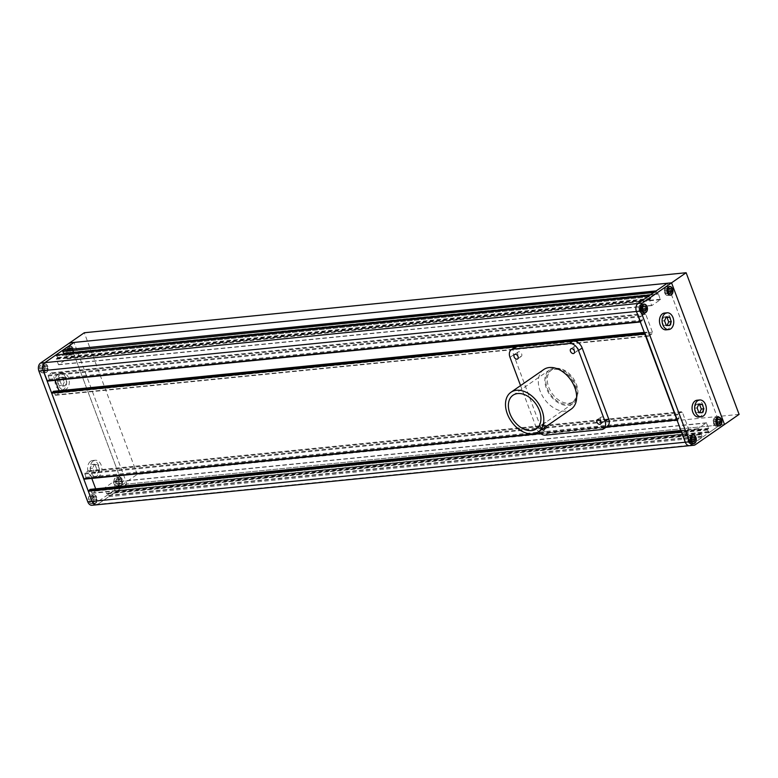 <?xml version="1.0" encoding="UTF-8"?>
<svg xmlns="http://www.w3.org/2000/svg" width="778" height="778" viewBox="0 0 778 778"><rect width="100%" height="100%" fill="white"/><g stroke="black" fill="none" stroke-linecap="round" stroke-linejoin="round"><path stroke-width="0.58" stroke-dasharray="3.89 2.92" d="M567.648 404.22A19.265 13.022 -124.7 0 0 572.102 402.625A19.265 13.022 -124.7 0 0 573.619 382.319A19.265 13.022 -124.7 0 0 554.617 369.356A19.265 13.022 -124.7 0 0 550.153 370.95A19.265 13.022 -124.7 0 0 548.646 391.266A19.265 13.022 -124.7 0 0 567.648 404.22M569.107 403.208A19.265 13.022 -124.7 0 0 573.561 401.613A19.265 13.022 -124.7 0 0 575.078 381.308A19.265 13.022 -124.7 0 0 556.075 368.344A19.265 13.022 -124.7 0 0 551.612 369.939A19.265 13.022 -124.7 0 0 550.104 390.255A19.265 13.022 -124.7 0 0 569.107 403.208M640.352 321.975L642.395 320.089L641.335 316.024L644.622 313.748A1.206 0.827 -95.7 0 1 645.759 314.331L652.441 332.196A1.206 0.827 -95.7 0 1 652.11 333.791L648.687 336.125L646.615 332.157L644.573 333.266M55.86 355.021L56.23 356.003L649.416 296.836L649.047 295.854M56.23 356.003L649.416 296.836M56.813 355.595L57.543 357.559L56.337 359.222L58.583 364.765L67.132 358.872L65.605 354.048M653.899 292.499L655.98 292.285L656.972 294.454L658.412 293.889L660.318 299.715L651.77 305.608L649.513 300.065L650.729 298.392L650 296.437M65.381 353.455L64.982 352.842L63.874 353.582M654.483 292.09L655.98 292.285M656.194 290.904L656.564 291.886M739.1 414.373L137.249 474.395L122.652 484.509L126.989 484.072L115.971 491.706L114.288 489.168L115.504 487.505L113.257 481.961L104.699 487.855L106.605 493.68L108.307 493.32L108.823 496.665L97.804 504.3L126.989 484.072L74.027 342.427L126.989 484.072L720.175 424.914L667.213 283.27L720.175 424.914L690.99 445.142L702.009 437.508L701.493 434.163L699.782 434.513L697.885 428.697L706.346 422.833L708.69 428.347L707.474 430.01L709.157 432.549L720.175 424.914L724.513 424.487L122.652 484.509L69.689 342.865L122.652 484.509L93.467 504.728A6.02 4.153 -95.7 0 1 92.028 505.272M115.971 491.706L709.157 432.549M115.611 490.733L708.787 431.566M115.027 491.132L708.204 431.975M109.037 495.275L702.223 436.118M108.453 495.683L701.639 436.526M108.823 496.665L702.009 437.508M695.328 444.705L97.804 504.3A6.02 4.153 -95.7 0 1 96.365 504.844M677.444 419.955L679.058 418.146L677.998 414.081L681.285 411.805A1.206 0.827 -95.7 0 1 682.423 412.389L689.104 430.263A1.206 0.827 -95.7 0 1 688.783 431.858L685.35 434.182L683.279 430.224L681.236 431.333M90.248 489.411L92.164 493.34L95.597 491.015A1.206 0.827 84.3 0 0 95.918 489.42L95.694 488.827M91.804 478.402L89.237 471.546A1.206 0.827 84.3 0 0 88.099 470.962L84.821 473.238L85.881 477.303L84.257 479.112M53.585 391.344L55.501 395.282L58.934 392.948A1.206 0.827 84.3 0 0 59.254 391.353L59.031 390.76M55.131 380.345L52.573 373.489A1.206 0.827 84.3 0 0 51.436 372.905L48.148 375.181L49.218 379.246L47.594 381.055M698.615 404.521L696.261 404.22L694.53 408.187L696.174 412.593L699.558 413.021L699.801 412.466M666.026 317.346L663.673 317.045L661.942 321.022L663.585 325.428L666.96 325.856L667.213 325.292M669.566 325.593L666.96 325.856M666.192 325.165L663.585 325.428M664.548 320.76L661.942 321.022M666.269 316.792L663.673 317.045M666.153 329.843A8.432 5.816 84.3 0 0 668.166 329.084A8.432 5.816 84.3 0 0 670.86 319.359A8.432 5.816 84.3 0 0 664.48 313.067M702.155 412.768L699.558 413.021M698.78 412.33L696.174 412.593M697.137 407.925L694.53 408.187M698.868 403.957L696.261 404.22M698.741 417.008A8.432 5.816 84.3 0 0 700.764 416.249A8.432 5.816 84.3 0 0 703.448 406.524A8.432 5.816 84.3 0 0 697.069 400.232M642.842 306.629A2.713 1.867 84.3 0 0 642.686 306.483L642.19 306.697A2.713 1.867 84.3 0 0 642.035 306.551L642.686 306.483M642.638 311.268A2.713 1.867 84.3 0 0 642.793 311.161L641.986 311.336A2.713 1.867 84.3 0 0 642.142 311.229L642.793 311.161M640.761 310.899A2.713 1.867 84.3 0 0 640.916 311.054L640.109 310.967A2.713 1.867 84.3 0 0 640.265 311.112L640.916 311.054M639.924 308.399A2.713 1.867 84.3 0 0 639.924 308.652L639.273 308.467A2.713 1.867 84.3 0 0 639.273 308.72L639.924 308.652M640.965 306.269A2.713 1.867 84.3 0 0 640.887 306.318A2.713 1.867 84.3 0 0 640.809 306.376L640.313 306.328A2.713 1.867 84.3 0 0 640.236 306.386A2.713 1.867 84.3 0 0 640.158 306.435L640.809 306.376M640.313 306.328L642.035 306.551M639.273 308.467L640.158 306.435M640.109 310.967L639.273 308.72M641.986 311.336L640.265 311.112M642.92 309.45L642.142 311.229M642.19 306.697L642.638 307.894M640.858 306.25L643.464 305.997M639.876 308.526L642.472 308.263M640.809 311.035L643.416 310.782M642.745 311.288L645.341 311.025M640.372 304.957A4.211 2.908 -95.7 0 1 641.383 304.577A4.211 2.908 -95.7 0 1 644.573 307.718A4.211 2.908 -95.7 0 1 643.231 312.581A4.211 2.908 -95.7 0 1 642.22 312.96A4.211 2.908 -95.7 0 1 639.03 309.819A4.211 2.908 -95.7 0 1 640.372 304.957M665.462 290.7A2.713 1.867 84.3 0 0 665.462 290.962L664.811 290.768A2.713 1.867 84.3 0 0 664.811 291.021L665.462 290.962M666.503 288.57A2.713 1.867 84.3 0 0 666.415 288.619A2.713 1.867 84.3 0 0 666.347 288.677L665.851 288.638A2.713 1.867 84.3 0 0 665.774 288.687A2.713 1.867 84.3 0 0 665.696 288.745L666.347 288.677M668.38 288.939A2.713 1.867 84.3 0 0 668.224 288.794L667.728 289.008A2.713 1.867 84.3 0 0 667.573 288.852L668.224 288.794M668.176 293.578A2.713 1.867 84.3 0 0 668.331 293.471L667.524 293.637A2.713 1.867 84.3 0 0 667.68 293.53L668.331 293.471M666.299 293.209L665.647 293.267A2.713 1.867 84.3 0 0 665.803 293.423L666.299 293.209A2.713 1.867 84.3 0 0 666.454 293.355M665.647 293.267L664.811 291.021M667.524 293.637L665.803 293.423M668.458 291.76L667.68 293.53M667.728 289.008L668.176 290.194M665.851 288.638L667.573 288.852M664.811 290.768L665.696 288.745M666.347 293.345L668.954 293.082M668.273 293.588L670.879 293.325M666.396 288.56L669.002 288.298M665.404 290.826L668.01 290.564M665.91 287.257A4.211 2.908 -95.7 0 1 666.921 286.878A4.211 2.908 -95.7 0 1 670.111 290.029A4.211 2.908 -95.7 0 1 668.759 294.881A4.211 2.908 -95.7 0 1 667.757 295.27A4.211 2.908 -95.7 0 1 664.568 292.12A4.211 2.908 -95.7 0 1 665.91 287.257M715.186 423.961A2.713 1.867 84.3 0 0 715.342 424.107L714.535 424.02A2.713 1.867 84.3 0 0 714.69 424.166L715.342 424.107M714.35 421.452A2.713 1.867 84.3 0 0 714.34 421.715L713.698 421.52A2.713 1.867 84.3 0 0 713.689 421.773L714.34 421.715M715.381 419.323A2.713 1.867 84.3 0 0 715.303 419.371A2.713 1.867 84.3 0 0 715.225 419.43L714.739 419.381A2.713 1.867 84.3 0 0 714.651 419.439A2.713 1.867 84.3 0 0 714.574 419.498L715.225 419.43M717.258 419.692A2.713 1.867 84.3 0 0 717.112 419.536L716.616 419.75A2.713 1.867 84.3 0 0 716.46 419.605L717.112 419.536M717.063 424.321L716.412 424.389A2.713 1.867 84.3 0 0 716.567 424.282L717.063 424.321A2.713 1.867 84.3 0 0 717.219 424.214M716.412 424.389L714.69 424.166M717.335 422.503L716.567 424.282M716.616 419.75L717.053 420.947M714.739 419.381L716.46 419.605M713.698 421.52L714.574 419.498M714.535 424.02L713.689 421.773M717.16 424.341L719.767 424.078M715.283 419.303L717.88 419.05M714.292 421.579L716.898 421.316M715.235 424.088L717.831 423.835M714.797 418.01A4.211 2.908 -95.7 0 1 715.809 417.63A4.211 2.908 -95.7 0 1 718.989 420.772A4.211 2.908 -95.7 0 1 717.647 425.634A4.211 2.908 -95.7 0 1 716.645 426.013A4.211 2.908 -95.7 0 1 713.455 422.872A4.211 2.908 -95.7 0 1 714.797 418.01M691.525 442.021A2.713 1.867 84.3 0 0 691.681 441.914L690.874 442.089A2.713 1.867 84.3 0 0 691.029 441.982L691.681 441.914M689.648 441.651A2.713 1.867 84.3 0 0 689.804 441.797L688.997 441.719A2.713 1.867 84.3 0 0 689.152 441.865L689.804 441.797M688.812 439.152A2.713 1.867 84.3 0 0 688.812 439.405L688.16 439.21A2.713 1.867 84.3 0 0 688.16 439.473L688.812 439.405M689.853 437.012A2.713 1.867 84.3 0 0 689.775 437.071A2.713 1.867 84.3 0 0 689.697 437.119L689.201 437.08A2.713 1.867 84.3 0 0 689.123 437.129A2.713 1.867 84.3 0 0 689.045 437.187L689.697 437.119M691.73 437.382L691.078 437.45A2.713 1.867 84.3 0 0 690.922 437.304L691.73 437.382A2.713 1.867 84.3 0 0 691.574 437.236M691.078 437.45L691.525 438.636M689.201 437.08L690.922 437.304M688.16 439.21L689.045 437.187M688.997 441.719L688.16 439.473M690.874 442.089L689.152 441.865M691.807 440.202L691.029 441.982M689.746 437.003L692.352 436.74M688.754 439.269L691.36 439.016M689.697 441.787L692.303 441.525M691.632 442.03L694.229 441.778M689.259 435.709A4.211 2.908 -95.7 0 1 690.271 435.32A4.211 2.908 -95.7 0 1 693.461 438.471A4.211 2.908 -95.7 0 1 692.109 443.334A4.211 2.908 -95.7 0 1 691.107 443.713A4.211 2.908 -95.7 0 1 687.917 440.562A4.211 2.908 -95.7 0 1 689.259 435.709M690.99 445.142A6.02 4.153 -95.7 0 1 689.551 445.687M689.201 435.544A4.396 3.034 84.3 0 0 687.801 440.611A4.396 3.034 84.3 0 0 691.127 443.888A4.396 3.034 84.3 0 0 692.177 443.499A4.396 3.034 84.3 0 0 693.577 438.422A4.396 3.034 84.3 0 0 690.251 435.145A4.396 3.034 84.3 0 0 689.201 435.544M640.313 304.791A4.396 3.034 84.3 0 0 638.913 309.858A4.396 3.034 84.3 0 0 642.239 313.145A4.396 3.034 84.3 0 0 643.289 312.746A4.396 3.034 84.3 0 0 644.69 307.68A4.396 3.034 84.3 0 0 641.364 304.392A4.396 3.034 84.3 0 0 640.313 304.791M665.851 287.092A4.396 3.034 84.3 0 0 664.451 292.168A4.396 3.034 84.3 0 0 667.777 295.446A4.396 3.034 84.3 0 0 668.827 295.047A4.396 3.034 84.3 0 0 670.228 289.98A4.396 3.034 84.3 0 0 666.902 286.703A4.396 3.034 84.3 0 0 665.851 287.092M714.739 417.844A4.396 3.034 84.3 0 0 713.329 422.911A4.396 3.034 84.3 0 0 716.655 426.198A4.396 3.034 84.3 0 0 717.705 425.799A4.396 3.034 84.3 0 0 719.115 420.733A4.396 3.034 84.3 0 0 715.789 417.446A4.396 3.034 84.3 0 0 714.739 417.844M65.196 377.505L66.84 381.91L65.109 385.878L61.734 385.45L60.091 381.045L61.812 377.077L65.196 377.505L62.59 377.768L64.234 382.173L66.84 381.91M99.428 469.076L97.697 473.043L94.323 472.616L92.679 468.21L94.41 464.242L97.785 464.67L99.428 469.076L96.832 469.338L95.101 473.306L97.697 473.043M95.101 473.306L91.726 472.878L90.073 468.473L91.804 464.495L97.785 464.67M95.179 464.933L96.832 469.338M91.804 464.495L94.41 464.242M90.073 468.473L92.679 468.21M91.726 472.878L94.323 472.616M90.598 461.276A8.432 5.816 -95.7 0 1 92.611 460.518A8.432 5.816 -95.7 0 1 98.991 466.81A8.432 5.816 -95.7 0 1 96.307 476.535A8.432 5.816 -95.7 0 1 94.284 477.293A8.432 5.816 -95.7 0 1 87.914 471.001A8.432 5.816 -95.7 0 1 90.598 461.276M93.204 461.014A8.432 5.816 -95.7 0 1 95.217 460.255A8.432 5.816 -95.7 0 1 101.597 466.547A8.432 5.816 -95.7 0 1 98.903 476.272A8.432 5.816 -95.7 0 1 96.89 477.031A8.432 5.816 -95.7 0 1 90.511 470.739A8.432 5.816 -95.7 0 1 93.204 461.014M64.234 382.173L62.512 386.141L59.128 385.703L57.484 381.308L59.216 377.33L61.812 377.077M59.216 377.33L62.59 377.768M57.484 381.308L60.091 381.045M59.128 385.703L61.734 385.45M62.512 386.141L65.109 385.878M58.01 374.111A8.432 5.816 -95.7 0 1 60.023 373.352A8.432 5.816 -95.7 0 1 66.402 379.645A8.432 5.816 -95.7 0 1 63.708 389.36A8.432 5.816 -95.7 0 1 61.695 390.128A8.432 5.816 -95.7 0 1 55.326 383.826A8.432 5.816 -95.7 0 1 58.01 374.111M60.616 373.848A8.432 5.816 -95.7 0 1 62.629 373.09A8.432 5.816 -95.7 0 1 68.999 379.382A8.432 5.816 -95.7 0 1 66.315 389.107A8.432 5.816 -95.7 0 1 64.302 389.866A8.432 5.816 -95.7 0 1 57.922 383.573A8.432 5.816 -95.7 0 1 60.616 373.848M95.918 499.136A2.713 1.867 -95.7 0 1 95.908 499.388L96.569 499.068A2.713 1.867 -95.7 0 1 96.56 499.33L95.908 499.388M94.916 496.743A2.713 1.867 -95.7 0 1 95.072 496.889L95.568 496.675A2.713 1.867 -95.7 0 1 95.723 496.821L95.072 496.889M93.039 496.627A2.713 1.867 -95.7 0 1 93.195 496.52L93.691 496.568A2.713 1.867 -95.7 0 1 93.846 496.452L93.195 496.52M92.154 498.912A2.713 1.867 -95.7 0 1 92.154 498.659L92.806 498.844A2.713 1.867 -95.7 0 1 92.806 498.591L92.154 498.659M93.146 501.304A2.713 1.867 -95.7 0 1 93 501.158L93.798 501.246A2.713 1.867 -95.7 0 1 93.642 501.09L93 501.158M95.033 501.421A2.713 1.867 -95.7 0 1 94.955 501.479A2.713 1.867 -95.7 0 1 94.877 501.528L95.684 501.353A2.713 1.867 -95.7 0 1 95.606 501.411A2.713 1.867 -95.7 0 1 95.519 501.46L94.877 501.528M95.684 501.353L96.56 499.33M93.798 501.246L95.519 501.46M92.806 498.844L93.642 501.09M93.691 496.568L92.806 498.591M95.568 496.675L93.846 496.452M96.569 499.068L95.723 496.821M92.378 501.8L90.443 501.557L89.499 499.038L90.491 496.763L92.426 497.016L93.36 499.534L92.378 501.8L94.974 501.538M92.864 503.094A4.211 2.908 -95.7 0 1 91.853 503.473A4.211 2.908 -95.7 0 1 88.663 500.332A4.211 2.908 -95.7 0 1 90.005 495.469A4.211 2.908 -95.7 0 1 91.016 495.09A4.211 2.908 -95.7 0 1 94.206 498.241A4.211 2.908 -95.7 0 1 92.864 503.094M93.049 501.295L90.443 501.557M92.105 498.776L89.499 499.038M93.097 496.51L90.491 496.763M95.023 496.753L92.426 497.016M95.966 499.272L93.36 499.534M95.461 502.841A4.211 2.908 84.3 0 0 96.803 497.978A4.211 2.908 84.3 0 0 93.613 494.827A4.211 2.908 84.3 0 0 92.611 495.207A4.211 2.908 84.3 0 0 91.269 500.069A4.211 2.908 84.3 0 0 94.449 503.22A4.211 2.908 84.3 0 0 95.461 502.841M118.684 483.615A2.713 1.867 -95.7 0 1 118.528 483.459L119.335 483.546A2.713 1.867 -95.7 0 1 119.18 483.401L118.528 483.459M120.561 483.721A2.713 1.867 -95.7 0 1 120.483 483.78A2.713 1.867 -95.7 0 1 120.405 483.828L121.212 483.653A2.713 1.867 -95.7 0 1 121.135 483.712A2.713 1.867 -95.7 0 1 121.057 483.77L120.405 483.828M121.446 481.436A2.713 1.867 -95.7 0 1 121.446 481.699L122.097 481.378A2.713 1.867 -95.7 0 1 122.097 481.631L121.446 481.699M120.454 479.044A2.713 1.867 -95.7 0 1 120.609 479.19L121.105 478.985A2.713 1.867 -95.7 0 1 121.261 479.131L120.609 479.19M118.577 478.937A2.713 1.867 -95.7 0 1 118.733 478.83L119.228 478.869A2.713 1.867 -95.7 0 1 119.384 478.762L118.733 478.83M117.692 481.212L118.344 481.154A2.713 1.867 -95.7 0 1 118.344 480.892L117.692 481.212A2.713 1.867 -95.7 0 1 117.692 480.96M118.344 481.154L119.18 483.401M119.228 478.869L118.344 480.892M121.105 478.985L119.384 478.762M122.097 481.378L121.261 479.131M121.212 483.653L122.097 481.631M119.335 483.546L121.057 483.77M115.98 483.858L115.037 481.339L116.029 479.073L117.955 479.316L118.898 481.835L117.906 484.101L115.98 483.858L118.577 483.595M118.392 485.404A4.211 2.908 -95.7 0 1 117.39 485.783A4.211 2.908 -95.7 0 1 114.201 482.632A4.211 2.908 -95.7 0 1 115.543 477.77A4.211 2.908 -95.7 0 1 116.554 477.391A4.211 2.908 -95.7 0 1 119.734 480.541A4.211 2.908 -95.7 0 1 118.392 485.404M117.643 481.076L115.037 481.339M118.626 478.81L116.029 479.073M120.561 479.063L117.955 479.316M121.504 481.572L118.898 481.835M120.512 483.848L117.906 484.101M120.998 485.141A4.211 2.908 84.3 0 0 122.341 480.279A4.211 2.908 84.3 0 0 119.151 477.138A4.211 2.908 84.3 0 0 118.149 477.517A4.211 2.908 84.3 0 0 116.797 482.379A4.211 2.908 84.3 0 0 119.987 485.521A4.211 2.908 84.3 0 0 120.998 485.141M68.804 350.47A2.713 1.867 -95.7 0 1 68.804 350.207L69.456 350.401A2.713 1.867 -95.7 0 1 69.456 350.149L68.804 350.207M69.796 352.862A2.713 1.867 -95.7 0 1 69.641 352.716L70.448 352.794A2.713 1.867 -95.7 0 1 70.292 352.648L69.641 352.716M71.683 352.969A2.713 1.867 -95.7 0 1 71.605 353.027A2.713 1.867 -95.7 0 1 71.518 353.076L72.325 352.911A2.713 1.867 -95.7 0 1 72.247 352.969A2.713 1.867 -95.7 0 1 72.169 353.017L71.518 353.076M72.568 350.693A2.713 1.867 -95.7 0 1 72.558 350.946L73.21 350.625A2.713 1.867 -95.7 0 1 73.21 350.878L72.558 350.946M71.566 348.291A2.713 1.867 -95.7 0 1 71.722 348.447L72.218 348.233A2.713 1.867 -95.7 0 1 72.373 348.379L71.722 348.447M69.689 348.184L70.341 348.116A2.713 1.867 -95.7 0 1 70.497 348.009L69.689 348.184A2.713 1.867 -95.7 0 1 69.845 348.077M70.341 348.116L69.456 350.149M72.218 348.233L70.497 348.009M73.21 350.625L72.373 348.379M72.325 352.911L73.21 350.878M70.448 352.794L72.169 353.017M69.456 350.401L70.292 352.648M67.141 348.32L69.067 348.563L70.01 351.082L69.028 353.358L67.093 353.105L66.149 350.586L67.141 348.32L69.748 348.058M69.505 354.651A4.211 2.908 -95.7 0 1 68.503 355.031A4.211 2.908 -95.7 0 1 65.313 351.88A4.211 2.908 -95.7 0 1 66.655 347.027A4.211 2.908 -95.7 0 1 67.667 346.648A4.211 2.908 -95.7 0 1 70.856 349.789A4.211 2.908 -95.7 0 1 69.505 354.651M71.673 348.311L69.067 348.563M72.617 350.82L70.01 351.082M71.625 353.095L69.028 353.358M69.699 352.842L67.093 353.105M68.756 350.333L66.149 350.586M72.111 354.389A4.211 2.908 84.3 0 0 73.453 349.526A4.211 2.908 84.3 0 0 70.263 346.385A4.211 2.908 84.3 0 0 69.261 346.764A4.211 2.908 84.3 0 0 67.91 351.627A4.211 2.908 84.3 0 0 71.099 354.768A4.211 2.908 84.3 0 0 72.111 354.389M46.038 365.991A2.713 1.867 -95.7 0 1 46.184 366.137L46.69 365.923A2.713 1.867 -95.7 0 1 46.836 366.078L46.184 366.137M44.151 365.884A2.713 1.867 -95.7 0 1 44.317 365.767L44.803 365.816A2.713 1.867 -95.7 0 1 44.959 365.709L44.317 365.767M43.267 368.159A2.713 1.867 -95.7 0 1 43.276 367.906L43.918 368.101A2.713 1.867 -95.7 0 1 43.928 367.838L43.276 367.906M44.268 370.552A2.713 1.867 -95.7 0 1 44.113 370.406L44.91 370.493A2.713 1.867 -95.7 0 1 44.764 370.347L44.113 370.406M46.145 370.668A2.713 1.867 -95.7 0 1 46.067 370.727A2.713 1.867 -95.7 0 1 45.99 370.775L46.797 370.6A2.713 1.867 -95.7 0 1 46.719 370.659A2.713 1.867 -95.7 0 1 46.641 370.707L45.99 370.775M47.03 368.383L47.682 368.325A2.713 1.867 -95.7 0 1 47.672 368.577L47.03 368.383A2.713 1.867 -95.7 0 1 47.03 368.646M47.682 368.325L46.836 366.078M46.797 370.6L47.672 368.577M44.91 370.493L46.641 370.707M43.918 368.101L44.764 370.347M44.803 365.816L43.928 367.838M46.69 365.923L44.959 365.709M43.539 366.263L44.482 368.782L43.49 371.048L41.555 370.805L40.621 368.286L41.604 366.02L46.135 366M43.976 372.351A4.211 2.908 -95.7 0 1 42.965 372.73A4.211 2.908 -95.7 0 1 39.775 369.579A4.211 2.908 -95.7 0 1 41.117 364.717A4.211 2.908 -95.7 0 1 42.129 364.337A4.211 2.908 -95.7 0 1 45.319 367.488A4.211 2.908 -95.7 0 1 43.976 372.351M47.079 368.519L44.482 368.782M46.087 370.785L43.49 371.048M44.161 370.542L41.555 370.805M43.218 368.023L40.621 368.286M44.21 365.757L41.604 366.02M46.573 372.088A4.211 2.908 84.3 0 0 47.915 367.226A4.211 2.908 84.3 0 0 44.735 364.075A4.211 2.908 84.3 0 0 43.724 364.464A4.211 2.908 84.3 0 0 42.382 369.317A4.211 2.908 84.3 0 0 45.571 372.468A4.211 2.908 84.3 0 0 46.573 372.088M44.035 372.506A4.396 3.034 -95.7 0 1 42.985 372.905A4.396 3.034 -95.7 0 1 39.659 369.628A4.396 3.034 -95.7 0 1 41.059 364.551A4.396 3.034 -95.7 0 1 42.109 364.162A4.396 3.034 -95.7 0 1 45.435 367.44A4.396 3.034 -95.7 0 1 44.035 372.506M46.641 372.254A4.396 3.034 -95.7 0 1 45.581 372.652A4.396 3.034 -95.7 0 1 42.265 369.365A4.396 3.034 -95.7 0 1 43.665 364.299A4.396 3.034 -95.7 0 1 44.716 363.9A4.396 3.034 -95.7 0 1 48.041 367.187A4.396 3.034 -95.7 0 1 46.641 372.254M92.922 503.259A4.396 3.034 -95.7 0 1 91.872 503.658A4.396 3.034 -95.7 0 1 88.546 500.371A4.396 3.034 -95.7 0 1 89.947 495.304A4.396 3.034 -95.7 0 1 90.997 494.905A4.396 3.034 -95.7 0 1 94.323 498.192A4.396 3.034 -95.7 0 1 92.922 503.259M95.519 502.996A4.396 3.034 -95.7 0 1 94.469 503.395A4.396 3.034 -95.7 0 1 91.143 500.118A4.396 3.034 -95.7 0 1 92.553 495.051A4.396 3.034 -95.7 0 1 93.603 494.652A4.396 3.034 -95.7 0 1 96.919 497.93A4.396 3.034 -95.7 0 1 95.519 502.996M118.451 485.569A4.396 3.034 -95.7 0 1 117.4 485.958A4.396 3.034 -95.7 0 1 114.084 482.681A4.396 3.034 -95.7 0 1 115.484 477.614A4.396 3.034 -95.7 0 1 116.535 477.215A4.396 3.034 -95.7 0 1 119.861 480.493A4.396 3.034 -95.7 0 1 118.451 485.569M121.057 485.307A4.396 3.034 -95.7 0 1 120.007 485.705A4.396 3.034 -95.7 0 1 116.681 482.418A4.396 3.034 -95.7 0 1 118.081 477.352A4.396 3.034 -95.7 0 1 119.131 476.953A4.396 3.034 -95.7 0 1 122.457 480.24A4.396 3.034 -95.7 0 1 121.057 485.307M69.573 354.817A4.396 3.034 -95.7 0 1 68.522 355.215A4.396 3.034 -95.7 0 1 65.196 351.928A4.396 3.034 -95.7 0 1 66.597 346.862A4.396 3.034 -95.7 0 1 67.647 346.463A4.396 3.034 -95.7 0 1 70.973 349.75A4.396 3.034 -95.7 0 1 69.573 354.817M72.169 354.554A4.396 3.034 -95.7 0 1 71.119 354.953A4.396 3.034 -95.7 0 1 67.793 351.666A4.396 3.034 -95.7 0 1 69.193 346.599A4.396 3.034 -95.7 0 1 70.244 346.2A4.396 3.034 -95.7 0 1 73.57 349.487A4.396 3.034 -95.7 0 1 72.169 354.554M137.249 474.395L84.287 332.751M568.057 405.319A20.471 13.839 -124.7 0 0 572.793 403.617A20.471 13.839 -124.7 0 0 574.397 382.037A20.471 13.839 -124.7 0 0 554.208 368.266A20.471 13.839 -124.7 0 0 549.472 369.968A20.471 13.839 -124.7 0 0 547.858 391.538A20.471 13.839 -124.7 0 0 568.057 405.319M543.764 369.521A24.089 16.28 -124.7 0 0 541.867 394.913A24.089 16.28 -124.7 0 0 565.635 411.115A24.089 16.28 -124.7 0 0 571.198 409.111M518.79 351.734A2.713 1.828 -124.7 0 0 518.167 351.967A2.713 1.828 -124.7 0 0 517.954 354.817A2.713 1.828 -124.7 0 0 520.618 356.645A2.713 1.828 -124.7 0 0 521.25 356.421A2.713 1.828 -124.7 0 0 521.464 353.562A2.713 1.828 -124.7 0 0 518.79 351.734M575.156 346.113A2.713 1.828 -124.7 0 0 574.534 346.336A2.713 1.828 -124.7 0 0 574.32 349.196A2.713 1.828 -124.7 0 0 576.994 351.024A2.713 1.828 -124.7 0 0 577.616 350.79A2.713 1.828 -124.7 0 0 577.83 347.941A2.713 1.828 -124.7 0 0 575.156 346.113M545.271 422.561A2.713 1.828 -124.7 0 0 544.639 422.785A2.713 1.828 -124.7 0 0 544.425 425.644A2.713 1.828 -124.7 0 0 547.099 427.462A2.713 1.828 -124.7 0 0 547.731 427.239A2.713 1.828 -124.7 0 0 547.945 424.38A2.713 1.828 -124.7 0 0 545.271 422.561M544.571 427.579A2.713 1.828 -124.7 0 0 541.624 425.089A2.713 1.828 -124.7 0 0 540.992 425.313A2.713 1.828 -124.7 0 0 541.858 429.456M601.637 416.94A2.713 1.828 -124.7 0 0 601.015 417.164A2.713 1.828 -124.7 0 0 600.801 420.023A2.713 1.828 -124.7 0 0 603.475 421.841A2.713 1.828 -124.7 0 0 604.098 421.618A2.713 1.828 -124.7 0 0 604.312 418.759A2.713 1.828 -124.7 0 0 601.637 416.94M514.9 347.26A8.432 5.699 -124.7 0 0 513.636 354.797L540.117 425.615A8.432 5.699 -124.7 0 0 549.035 432.636L605.41 427.015A8.432 5.699 -124.7 0 0 607.355 426.325M520.56 385.606L536.47 428.143A8.432 5.699 -124.7 0 0 538.58 431.722M57.543 357.559L650.729 298.392M57.455 358.036L650.632 298.878M56.424 358.746L649.611 299.579M56.337 359.222L649.513 300.065M58.331 364.561L651.517 305.404M58.671 364.736L651.857 305.579M67.132 358.872L660.318 299.715M67.229 358.395L660.415 299.229M65.235 353.056L658.412 293.889M64.895 352.881L658.071 293.714M650.116 295.115L657.05 294.424M650.466 294.872L656.71 294.249M114.288 489.168L707.474 430.01M114.385 488.691L707.572 429.534M115.407 487.981L708.593 428.824M115.504 487.505L708.69 428.347M113.51 482.166L706.687 423.008M113.17 481.99L706.346 422.833M104.699 487.855L697.885 428.697M104.612 488.341L697.788 429.174M106.605 493.68L699.782 434.513M106.946 493.855L700.132 434.688M107.967 493.145L701.153 433.988M108.307 493.32L701.493 434.163M680.925 430.497L683.133 430.273M90.52 489.732L683.706 430.574M91.746 492.999L684.932 433.842M92.31 493.291L685.496 434.134M95.597 491.015L688.783 431.858M95.918 489.42L689.104 430.263M89.237 471.546L682.423 412.389M88.099 470.962L681.285 411.805M84.821 473.238L677.998 414.081M84.656 474.035L677.842 414.878M85.881 477.303L679.058 418.146M85.716 478.11L678.902 418.943M540.584 433.609L606.305 427.054M540.185 433.297L606.889 426.645M515.493 346.92L574.748 341.017M644.262 332.439L646.469 332.216M53.857 391.665L647.043 332.507M55.082 394.932L648.259 335.775M55.646 395.224L648.833 336.067M58.934 392.948L652.11 333.791M59.254 391.353L652.441 332.196M52.573 373.489L645.759 314.331M51.436 372.905L644.622 313.748M48.148 375.181L641.335 316.024M47.993 375.978L641.179 316.821M49.218 379.246L642.395 320.089M49.053 380.043L642.239 320.886M97.804 504.3L93.467 504.728M601.764 429.544L605.41 427.015M545.388 435.165L549.035 432.636M536.47 428.143L540.117 425.615M509.989 357.326L513.636 354.797M573.561 401.613L572.102 402.625M58.583 364.765L651.77 305.608M64.982 352.842L658.159 293.685M650.077 295.144L656.972 294.454M113.257 481.961L706.434 422.804M106.858 493.884L700.044 434.727M108.054 493.106L701.231 433.949M680.906 430.458L683.279 430.224M92.164 493.34L685.35 434.182M88.391 470.855L681.567 411.698M540.632 433.638L606.237 427.103M644.242 332.401L646.615 332.157M55.501 395.282L648.687 336.125M51.727 372.798L644.904 313.631M551.612 369.939L550.153 370.95M641.383 304.577L643.124 304.402M666.921 286.878L668.662 286.703M715.809 417.63L717.549 417.455M690.271 435.32L692.012 435.155M691.127 443.888L693.723 443.635M642.239 313.145L644.836 312.882M667.777 295.446L670.373 295.183M716.655 426.198L719.261 425.936M715.789 417.446L718.386 417.193M666.902 286.703L669.498 286.44M641.364 304.392L643.97 304.13M690.251 435.145L692.848 434.883M691.107 443.713L692.848 443.538M716.645 426.013L718.386 425.838M667.757 295.27L669.498 295.095M642.22 312.96L643.96 312.785M92.611 460.518L95.217 460.255M60.023 373.352L62.629 373.09M93.613 494.827L91.016 495.09M119.151 477.138L116.554 477.391M70.263 346.385L67.667 346.648M44.735 364.075L42.129 364.337M45.581 372.652L42.985 372.905M94.469 503.395L91.872 503.658M120.007 485.705L117.4 485.958M71.119 354.953L68.522 355.215M70.244 346.2L67.647 346.463M119.131 476.953L116.535 477.215M93.603 494.652L90.997 494.905M44.716 363.9L42.109 364.162M45.571 372.468L42.965 372.73M71.099 354.768L68.503 355.031M119.987 485.521L117.39 485.783M94.449 503.22L91.853 503.473M61.695 390.128L64.302 389.866M94.284 477.293L96.89 477.031M536.314 428.902L572.793 403.617M514.511 354.496L518.167 351.967M570.887 348.865L574.534 346.336M540.992 425.313L544.639 422.785M597.368 419.692L601.015 417.164M600.451 424.146L604.098 421.618M544.085 429.767L547.731 427.239M573.97 353.319L577.616 350.79M517.603 358.95L521.25 356.421M512.994 395.243L549.472 369.968"/><path stroke-width="1.17" d="M640.333 321.936L47.448 381.103L43.237 370.629A6.02 4.153 -95.7 0 1 44.852 362.655L55.86 355.021L649.047 295.854L638.028 303.498A6.02 4.153 84.3 0 0 636.423 311.472L640.634 321.946M65.605 354.048L65.381 353.455M650.116 295.115L63.786 353.62L62.794 351.452L653.899 292.499M62.794 351.452L654.483 292.09M63.378 351.043L63.018 350.061L656.194 290.904L667.213 283.27L671.55 282.832L724.513 424.487L695.328 444.705A6.02 4.153 84.3 0 1 693.888 445.249A6.02 4.153 84.3 0 1 689.639 441.787L640.751 311.035L636.423 311.472A6.02 4.153 -95.7 0 1 638.028 303.498L667.213 283.27L74.027 342.427L44.852 362.655A6.02 4.153 84.3 0 0 43.237 370.629L92.125 501.382L88.332 491.249L90.248 489.411M63.018 350.061L74.027 342.427L69.689 342.865L40.514 363.083L642.365 303.06A6.02 4.153 84.3 0 0 640.751 311.035M681.674 431.284L685.301 442.215A6.02 4.153 84.3 0 0 689.551 445.687L96.365 504.844A6.02 4.153 -95.7 0 1 92.125 501.382A6.02 4.153 84.3 0 0 96.365 504.844A6.02 4.153 84.3 0 0 97.804 504.3M96.365 504.844L92.028 505.272A6.02 4.153 -95.7 0 1 87.788 501.81L685.301 442.215A6.02 4.153 -95.7 0 0 689.551 445.687A6.02 4.153 84.3 0 0 690.99 445.142M95.694 488.827L91.804 478.402M540.584 433.609L84.112 479.17L51.669 393.182L53.585 391.344M645.011 333.227L677.298 420.013M59.031 390.76L55.131 380.345M699.801 412.466L701.289 409.053L699.636 404.648L698.615 404.521M667.213 325.292L668.691 321.888L667.047 317.482L666.026 317.346M671.297 321.625L669.654 317.22L666.269 316.792L664.548 320.76L666.192 325.165L669.566 325.593L671.297 321.625L668.691 321.888M669.654 317.22L667.047 317.482M670.772 328.822A8.432 5.816 84.3 0 0 673.456 319.097A8.432 5.816 84.3 0 0 667.086 312.805A8.432 5.816 84.3 0 0 665.064 313.563A8.432 5.816 84.3 0 0 662.379 323.288A8.432 5.816 84.3 0 0 668.759 329.58A8.432 5.816 84.3 0 0 670.772 328.822M667.086 312.805L664.48 313.067A8.432 5.816 84.3 0 0 662.467 313.826A8.432 5.816 84.3 0 0 659.773 323.541A8.432 5.816 84.3 0 0 666.153 329.843L668.759 329.58M703.886 408.79L702.242 404.385L698.868 403.957L697.137 407.925L698.78 412.33L702.155 412.768L703.886 408.79L701.289 409.053M702.242 404.385L699.636 404.648M703.361 415.987A8.432 5.816 84.3 0 0 706.054 406.272A8.432 5.816 84.3 0 0 699.675 399.97A8.432 5.816 84.3 0 0 697.662 400.728A8.432 5.816 84.3 0 0 694.968 410.453A8.432 5.816 84.3 0 0 701.348 416.745A8.432 5.816 84.3 0 0 703.361 415.987M699.675 399.97L697.069 400.232A8.432 5.816 84.3 0 0 695.055 400.991A8.432 5.816 84.3 0 0 692.371 410.716A8.432 5.816 84.3 0 0 698.741 417.008L701.348 416.745M643.678 309.138A2.713 1.867 84.3 0 0 643.678 308.876L643.027 309.206A2.713 1.867 84.3 0 0 643.027 308.944L643.678 308.876M642.638 307.894L643.027 308.944M643.464 305.997L642.472 308.263L643.416 310.782L645.341 311.025L646.333 308.759L645.39 306.24L643.464 305.997M642.978 304.694A4.211 2.908 84.3 0 0 641.636 309.556A4.211 2.908 84.3 0 0 644.826 312.707A4.211 2.908 84.3 0 0 645.828 312.318A4.211 2.908 84.3 0 0 647.17 307.466A4.211 2.908 84.3 0 0 643.99 304.315A4.211 2.908 84.3 0 0 642.978 304.694M643.727 309.012L646.333 308.759M643.26 306.454L645.39 306.24M669.216 291.439A2.713 1.867 84.3 0 0 669.216 291.186L668.565 291.507A2.713 1.867 84.3 0 0 668.565 291.244L669.216 291.186M668.176 290.194L668.565 291.244M668.01 290.564L668.954 293.082L670.879 293.325L671.871 291.06L670.928 288.541L669.002 288.298L668.01 290.564M668.516 286.994A4.211 2.908 84.3 0 0 667.164 291.857A4.211 2.908 84.3 0 0 670.354 295.008A4.211 2.908 84.3 0 0 671.365 294.629A4.211 2.908 84.3 0 0 672.707 289.766A4.211 2.908 84.3 0 0 669.518 286.615A4.211 2.908 84.3 0 0 668.516 286.994M669.265 291.322L671.871 291.06M668.798 288.755L670.928 288.541M718.094 422.191A2.713 1.867 84.3 0 0 718.104 421.939L717.452 422.26A2.713 1.867 84.3 0 0 717.452 421.997L718.104 421.939M717.053 420.947L717.452 421.997M719.767 424.078L720.749 421.812L719.815 419.293L717.88 419.05L716.898 421.316L717.831 423.835L719.767 424.078M717.394 417.747A4.211 2.908 84.3 0 0 716.052 422.61A4.211 2.908 84.3 0 0 719.242 425.761A4.211 2.908 84.3 0 0 720.253 425.381A4.211 2.908 84.3 0 0 721.595 420.519A4.211 2.908 84.3 0 0 718.405 417.368A4.211 2.908 84.3 0 0 717.394 417.747M718.152 422.065L720.749 421.812M717.686 419.507L719.815 419.293M692.566 439.891A2.713 1.867 84.3 0 0 692.566 439.628L691.914 439.949A2.713 1.867 84.3 0 0 691.914 439.696L692.566 439.628M691.525 438.636L691.914 439.696M695.221 439.502L694.277 436.993L692.352 436.74L691.36 439.016L692.303 441.525L694.229 441.778L695.221 439.502L692.615 439.764M691.866 435.447A4.211 2.908 84.3 0 0 690.514 440.309A4.211 2.908 84.3 0 0 693.704 443.45A4.211 2.908 84.3 0 0 694.715 443.071A4.211 2.908 84.3 0 0 696.057 438.209A4.211 2.908 84.3 0 0 692.867 435.067A4.211 2.908 84.3 0 0 691.866 435.447M692.148 437.207L694.277 436.993M691.798 435.281A4.396 3.034 84.3 0 0 690.397 440.348A4.396 3.034 84.3 0 0 693.723 443.635A4.396 3.034 84.3 0 0 694.773 443.236A4.396 3.034 84.3 0 0 696.174 438.17A4.396 3.034 84.3 0 0 692.848 434.883A4.396 3.034 84.3 0 0 691.798 435.281M642.92 304.529A4.396 3.034 84.3 0 0 641.51 309.595A4.396 3.034 84.3 0 0 644.836 312.882A4.396 3.034 84.3 0 0 645.886 312.484A4.396 3.034 84.3 0 0 647.296 307.417A4.396 3.034 84.3 0 0 643.97 304.13A4.396 3.034 84.3 0 0 642.92 304.529M668.448 286.839A4.396 3.034 84.3 0 0 667.047 291.906A4.396 3.034 84.3 0 0 670.373 295.183A4.396 3.034 84.3 0 0 671.424 294.794A4.396 3.034 84.3 0 0 672.824 289.717A4.396 3.034 84.3 0 0 669.498 286.44A4.396 3.034 84.3 0 0 668.448 286.839M717.335 417.582A4.396 3.034 84.3 0 0 715.935 422.658A4.396 3.034 84.3 0 0 719.261 425.936A4.396 3.034 84.3 0 0 720.311 425.537A4.396 3.034 84.3 0 0 721.712 420.47A4.396 3.034 84.3 0 0 718.386 417.193A4.396 3.034 84.3 0 0 717.335 417.582M642.365 303.06L671.55 282.832L724.513 424.487L739.1 414.373L686.138 272.728L671.55 282.832L69.689 342.865L84.287 332.751L686.138 272.728M689.639 441.787L685.301 442.215L636.423 311.472L38.9 371.057A6.02 4.153 -95.7 0 1 40.514 363.083M38.9 371.057L87.788 501.81M531.578 430.594A20.471 13.839 -124.7 0 0 536.314 428.902A20.471 13.839 -124.7 0 0 537.919 407.322A20.471 13.839 -124.7 0 0 517.73 393.551A20.471 13.839 -124.7 0 0 512.994 395.243A20.471 13.839 -124.7 0 0 511.379 416.823A20.471 13.839 -124.7 0 0 531.578 430.594M516.504 390.284A24.089 16.28 -124.7 0 0 510.932 392.277A24.089 16.28 -124.7 0 0 509.036 417.66A24.089 16.28 -124.7 0 0 532.804 433.861A24.089 16.28 -124.7 0 0 538.376 431.868A24.089 16.28 -124.7 0 0 540.263 406.476A24.089 16.28 -124.7 0 0 516.504 390.284M538.376 431.868L571.198 409.111A24.089 16.28 -124.7 0 0 573.094 383.729A24.089 16.28 -124.7 0 0 549.336 367.527A24.089 16.28 -124.7 0 0 543.764 369.521L510.932 392.277M515.143 354.262A2.713 1.828 -124.7 0 0 514.511 354.496A2.713 1.828 -124.7 0 0 514.307 357.345A2.713 1.828 -124.7 0 0 516.971 359.173A2.713 1.828 -124.7 0 0 517.603 358.95A2.713 1.828 -124.7 0 0 517.817 356.091A2.713 1.828 -124.7 0 0 515.143 354.262M571.509 348.641A2.713 1.828 -124.7 0 0 570.887 348.865A2.713 1.828 -124.7 0 0 570.673 351.724A2.713 1.828 -124.7 0 0 573.347 353.552A2.713 1.828 -124.7 0 0 573.97 353.319A2.713 1.828 -124.7 0 0 574.183 350.47A2.713 1.828 -124.7 0 0 571.509 348.641M541.858 429.456A2.713 1.828 -124.7 0 0 543.452 429.991A2.713 1.828 -124.7 0 0 544.085 429.767A2.713 1.828 -124.7 0 0 544.571 427.579M597.99 419.468A2.713 1.828 -124.7 0 0 597.368 419.692A2.713 1.828 -124.7 0 0 597.154 422.551A2.713 1.828 -124.7 0 0 599.828 424.37A2.713 1.828 -124.7 0 0 600.451 424.146A2.713 1.828 -124.7 0 0 600.665 421.287A2.713 1.828 -124.7 0 0 597.99 419.468M538.58 431.722A8.432 5.699 -124.7 0 0 545.388 435.165L601.764 429.544A8.432 5.699 -124.7 0 0 603.709 428.853L607.355 426.325A8.432 5.699 -124.7 0 0 608.629 418.788L582.148 347.961A8.432 5.699 -124.7 0 0 573.221 340.939L516.855 346.56A8.432 5.699 -124.7 0 0 514.9 347.26L511.253 349.789A8.432 5.699 -124.7 0 0 509.989 357.326L520.56 385.606M603.709 428.853A8.432 5.699 -124.7 0 0 604.983 421.316L578.501 350.489A8.432 5.699 -124.7 0 0 569.574 343.468L513.208 349.089A8.432 5.699 -124.7 0 0 511.253 349.789M47.02 380.763L640.206 321.606M63.533 353.406L650.466 294.872M88.332 491.249L681.518 432.082M88.498 490.451L681.236 431.333M89.956 489.44L680.925 430.497M606.305 427.054L676.996 420.003L606.237 427.103M83.693 478.82L540.185 433.297M606.889 426.645L676.87 419.663M51.669 393.182L515.493 346.92M574.748 341.017L644.855 334.025M51.834 392.384L644.573 333.266M53.293 391.373L644.262 332.439M578.501 350.489L582.148 347.961M604.983 421.316L608.629 418.788M513.208 349.089L516.855 346.56M569.574 343.468L573.221 340.939M47.448 381.103L640.352 321.975M63.786 353.62L650.077 295.144M90.102 489.381L680.906 430.458M84.112 479.17L540.632 433.638M53.429 391.324L644.242 332.401M643.124 304.402L643.99 304.315M668.662 286.703L669.518 286.615M717.549 417.455L718.405 417.368M692.012 435.155L692.867 435.067M689.551 445.687L693.888 445.249M692.848 443.538L693.704 443.45M718.386 425.838L719.242 425.761M669.498 295.095L670.354 295.008M643.96 312.785L644.826 312.707"/></g></svg>

